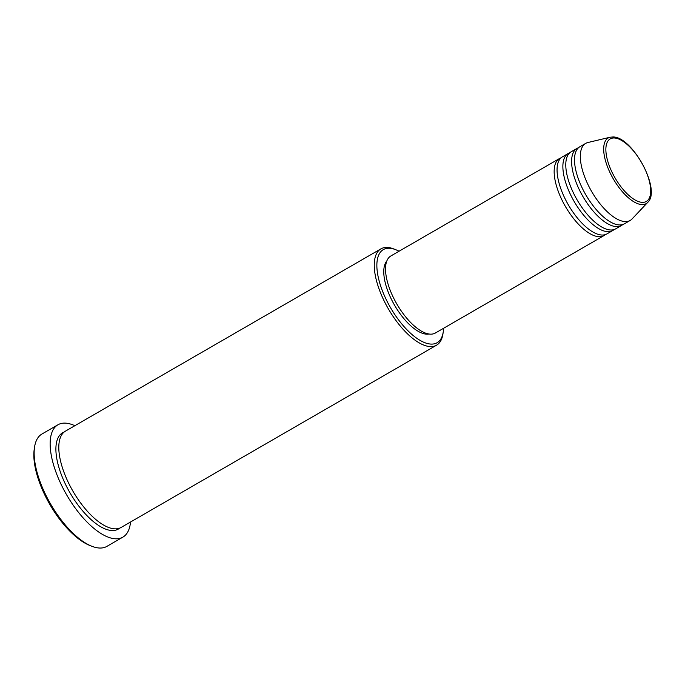 <?xml version="1.0" encoding="UTF-8"?>
<svg xmlns="http://www.w3.org/2000/svg" width="685" height="685" viewBox="0 0 685 685"><rect width="100%" height="100%" fill="white"/><g stroke="black" fill="none" stroke-linecap="round" stroke-linejoin="round"><path stroke-width="1.03" d="M605.386 234.587A44.499 18.872 -120 0 1 604.016 235.58A44.499 18.872 -120 0 1 598.921 236.702A44.499 18.872 -120 0 1 562.599 201.279A44.499 18.872 -120 0 1 559.499 158.526A44.499 18.872 -120 0 1 561.041 157.841M614.102 229.543A44.499 18.872 -120 0 1 612.741 230.537L606.927 233.902A44.499 18.872 -120 0 1 601.824 235.024A44.499 18.872 -120 0 1 565.502 199.6A44.499 18.872 -120 0 1 562.402 156.848L568.216 153.483A44.499 18.872 -120 0 1 569.757 152.798M612.741 230.537A44.499 18.872 -120 0 1 607.638 231.667A44.499 18.872 -120 0 1 571.316 196.244A44.499 18.872 -120 0 1 568.216 153.483M622.828 224.509A44.499 18.872 -120 0 1 621.466 225.502L615.652 228.858A44.499 18.872 -120 0 1 610.549 229.989A44.499 18.872 -120 0 1 574.227 194.566A44.499 18.872 -120 0 1 571.127 151.805L576.941 148.448A44.499 18.872 -120 0 1 578.482 147.755M621.466 225.502A44.499 18.872 -120 0 1 616.363 226.624A44.499 18.872 -120 0 1 580.041 191.201A44.499 18.872 -120 0 1 576.941 148.448M647.762 202.349L632.058 218.969A44.499 18.872 -120 0 1 630.183 220.459L624.369 223.824A44.499 18.872 -120 0 1 619.266 224.945A44.499 18.872 -120 0 1 582.952 189.522A44.499 18.872 -120 0 1 579.852 146.761L585.666 143.405A44.499 18.872 -120 0 1 587.893 142.523L610.129 137.223A37.906 16.08 -120 0 0 609.838 172.277A37.906 16.08 -120 0 0 641.819 204.584A37.906 16.08 -120 0 0 647.762 202.349C661.53 190.002 632.375 136.503 612.981 136.974L610.129 137.223M399.047 251.232A53.764 22.81 60 0 0 395.707 249.691A53.764 22.81 60 0 0 389.482 248.253A53.764 22.81 60 0 0 384.071 294.892A53.764 22.81 60 0 0 430.951 344.084A53.764 22.81 60 0 0 443.238 331.951A53.764 22.81 60 0 0 443.563 328.286M443.238 331.951L442.921 334.023A55.622 23.598 -120 0 1 436.593 345.163A55.622 23.598 -120 0 1 430.214 346.576A55.622 23.598 -120 0 1 384.816 302.299A55.622 23.598 -120 0 1 380.937 248.852A55.622 23.598 -120 0 1 387.316 247.439A55.622 23.598 -120 0 1 393.755 248.929L395.707 249.691M57.942 424.777L41.948 434.016A64.887 27.528 60 0 0 34.567 447.005A64.887 27.528 60 0 0 50.579 503.972A64.887 27.528 60 0 0 91.927 546.288A64.887 27.528 60 0 0 99.436 548.026A64.887 27.528 60 0 0 106.877 546.382L122.863 537.143A64.887 27.528 -120 0 1 115.431 538.787A64.887 27.528 -120 0 1 62.463 487.129A64.887 27.528 -120 0 1 57.942 424.777A64.887 27.528 -120 0 1 65.375 423.133A64.887 27.528 -120 0 1 74.853 425.702M436.593 345.163L121.134 527.441A55.622 23.598 -120 0 1 114.763 528.846A55.622 23.598 -120 0 1 69.356 484.569A55.622 23.598 -120 0 1 65.486 431.122L380.937 248.852M604.016 235.58L435.386 333.013A44.499 18.872 -120 0 1 430.283 334.143A44.499 18.872 -120 0 1 393.969 298.72A44.499 18.872 -120 0 1 390.87 255.959L559.499 158.526M429.033 334.015A42.641 18.093 -120 0 1 426.661 334.169A42.641 18.093 -120 0 1 393.31 302.984A42.641 18.093 -120 0 1 386.819 260.968M130.51 522.021A64.887 27.528 -120 0 1 122.863 537.143M630.183 220.459A44.499 18.872 -120 0 1 625.088 221.589A44.499 18.872 -120 0 1 588.766 186.166A44.499 18.872 -120 0 1 585.666 143.405M91.927 546.288L89.975 545.525A63.037 26.741 -120 0 1 49.808 504.417A63.037 26.741 -120 0 1 34.25 449.086L34.567 447.005M642.205 202.358A36.117 15.318 60 0 0 645.844 171.036A36.117 15.318 60 0 0 614.351 137.985A36.117 15.318 60 0 0 610.712 169.315A36.117 15.318 60 0 0 642.205 202.358M119.61 528.152A55.622 23.598 -120 0 1 111.852 530.524A55.622 23.598 -120 0 1 65.58 484.492A55.622 23.598 -120 0 1 64.099 432.081"/></g></svg>
